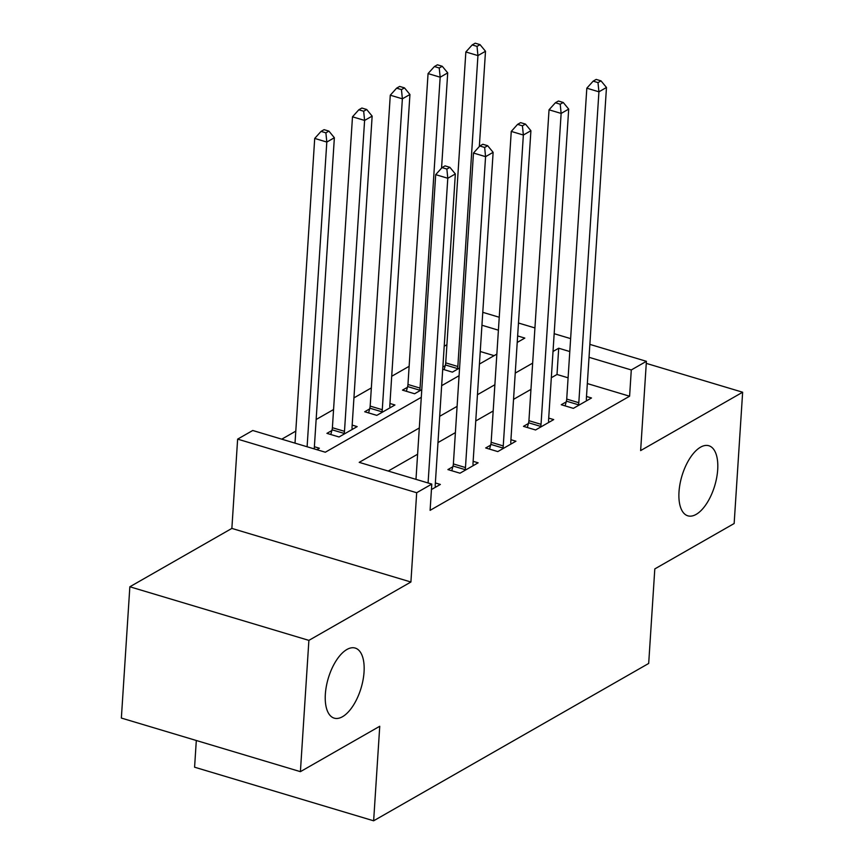 <?xml version="1.0" encoding="UTF-8"?>
<svg xmlns="http://www.w3.org/2000/svg" width="864" height="864" viewBox="0 0 864 864"><rect width="100%" height="100%" fill="white"/><g stroke="black" fill="none" stroke-linecap="round" stroke-linejoin="round"><path stroke-width="1.3" d="M679.007 491.854A36.58 17.118 -73.3 0 1 708.836 445.738A36.58 17.118 -73.3 0 1 717.692 469.714A36.58 17.118 -73.3 0 1 687.863 515.83A36.58 17.118 -73.3 0 1 679.007 491.854M325.35 694.17A36.58 17.118 -73.3 0 1 355.19 648.065A36.58 17.118 -73.3 0 1 364.046 672.041A36.58 17.118 -73.3 0 1 334.206 718.146A36.58 17.118 -73.3 0 1 325.35 694.17M196.312 740.502L194.584 767.2L373.637 820.8L648.691 663.444L654.804 568.912L734.152 523.519L742.64 392.224L646.272 363.377M373.637 820.8L379.75 726.268L300.402 771.66L121.36 718.06L129.848 586.775L308.891 640.375L410.908 582.012L416.686 492.728L237.632 439.128L252.752 430.488L325.328 452.218L421.286 397.321M410.908 582.012L231.865 528.412L129.848 586.775M231.865 528.412L237.632 439.128M446.915 344.693L444.204 346.237M409.136 366.304L391.716 376.272M371.347 387.914L353.927 397.883M333.569 409.536L316.148 419.504M295.78 431.147L281.761 439.171M300.402 771.66L308.891 640.375M494.111 355.655L480.244 351.508M316.85 449.68L319.378 448.222L314.388 446.731M331.852 430.553L326.927 433.361L339.034 436.979L357.167 426.611L352.166 425.11M369.63 408.931L364.716 411.75L376.812 415.368L394.945 404.989L389.956 403.499M407.419 387.32L402.494 390.128L414.601 393.757L421.783 389.642M442.714 369.241L452.38 372.136L459.572 368.021M445.198 365.699L442.854 367.038M419.31 427.972L359.208 462.359L431.795 484.088L430.099 510.343L629.597 396.22L587.326 383.562M568.091 377.806L557.01 374.479L551.318 377.73M530.96 389.383L513.54 399.352M493.171 411.005L475.751 420.962M455.393 432.616L437.972 442.584M417.614 454.226L388.228 471.042M431.438 489.542L440.359 484.445L435.359 482.944M452.822 466.765L447.908 469.584L460.004 473.202L478.138 462.823L473.148 461.333M490.612 445.154L485.698 447.962L497.794 451.591L515.927 441.212L510.926 439.711M528.39 423.533L523.476 426.352L535.572 429.97L553.705 419.591L548.716 418.1M566.179 401.922L561.254 404.73L573.361 408.359L591.494 397.98L586.494 396.479M589.864 344.38L646.402 361.314L640.634 450.587L742.64 392.224M646.402 361.314L631.292 369.954L589.032 357.307M629.597 396.22L631.292 369.954M431.795 484.088L416.686 492.728M482.782 312.325L499.241 317.25M518.476 323.017L534.935 327.942M554.17 333.698L570.629 338.623M517.223 342.436L524.826 338.083L517.644 335.934M498.398 330.178L481.95 325.242M441.655 385.668L459.076 375.7M479.434 364.057L496.854 354.089M569.797 351.551L558.706 348.224L553.025 351.475M532.656 363.128L515.236 373.097M494.878 384.739L477.457 394.708M457.088 406.361L439.668 416.318M557.01 374.479L558.706 348.224M428.08 482.976L447.79 178.265L455.35 173.945L435.24 484.844A5.713 2.678 106.7 0 0 435.326 486.68L435.445 487.253M415.984 479.358L435.694 174.647L447.79 178.265L446.872 169.052L449.885 167.324L445.046 165.877L442.022 167.605L446.872 169.052M442.022 167.605L435.694 174.647M455.35 173.945L449.885 167.324M314.248 448.891A5.713 2.678 -73.3 0 1 314.258 448.621L334.368 137.732L326.808 142.052L314.712 138.424L295.013 443.135M325.89 132.84L328.914 131.112L324.076 129.665L321.052 131.393L325.89 132.84L326.808 142.052L307.109 446.753M328.914 131.112L334.368 137.732M314.712 138.424L321.052 131.393M464.918 470.383L465.124 469.638A5.713 2.678 106.7 0 0 465.469 467.554L485.568 156.654L493.128 152.334L473.018 463.223A5.713 2.678 106.7 0 0 473.116 465.059L473.224 465.642M451.786 470.74L453.028 466.009A5.713 2.678 106.7 0 0 453.373 463.925L473.472 153.036L485.568 156.654L484.65 147.442L487.674 145.714L482.836 144.266L479.812 145.994L484.65 147.442M479.812 145.994L473.472 153.036M493.128 152.334L487.674 145.714M502.708 448.772L502.902 448.016A5.713 2.678 106.7 0 0 503.248 445.932L523.357 135.032L530.906 130.712L510.808 441.612A5.713 2.678 106.7 0 0 510.894 443.448L511.013 444.02M489.575 449.129L490.806 444.398A5.713 2.678 106.7 0 0 491.152 442.314L511.261 131.414L523.357 135.032L522.428 125.831L525.452 124.092L520.614 122.645L517.59 124.373L522.428 125.831M517.59 124.373L511.261 131.414M530.906 130.712L525.452 124.092M540.486 427.162L540.691 426.406A5.713 2.678 106.7 0 0 541.037 424.321L561.136 113.422L568.696 109.102L548.586 419.99A5.713 2.678 106.7 0 0 548.683 421.826L548.791 422.41M527.353 427.507L528.584 422.777A5.713 2.678 106.7 0 0 528.93 420.692L549.04 109.804L561.136 113.422L560.218 104.209L563.242 102.481L558.403 101.034L555.379 102.762L560.218 104.209M555.379 102.762L549.04 109.804M568.696 109.102L563.242 102.481M352.253 429.419L352.134 428.846A5.713 2.678 -73.3 0 1 352.048 427.01L372.146 116.111L364.597 120.431L352.49 116.813L332.392 427.712A5.713 2.678 -73.3 0 1 332.046 429.797L330.804 434.527M363.668 111.229L366.692 109.49L361.854 108.043L358.83 109.771L363.668 111.229L364.597 120.431L344.488 431.33A5.713 2.678 -73.3 0 1 344.142 433.415L343.948 434.171M366.692 109.49L372.146 116.111M352.49 116.813L358.83 109.771M390.031 407.808L389.923 407.225A5.713 2.678 -73.3 0 1 389.826 405.389L409.936 94.5L402.376 98.82L390.28 95.202L370.17 406.091A5.713 2.678 -73.3 0 1 369.824 408.175L368.593 412.906M401.458 89.608L404.482 87.88L399.643 86.432L396.619 88.16L401.458 89.608L402.376 98.82L382.277 409.72A5.713 2.678 -73.3 0 1 381.931 411.804L381.726 412.56M404.482 87.88L409.936 94.5M390.28 95.202L396.619 88.16M441.558 168.134L447.714 72.878L440.165 77.209L428.058 73.58L407.959 384.48A5.713 2.678 -73.3 0 1 407.614 386.564L406.372 391.295M439.236 67.997L442.26 66.269L437.422 64.811L434.398 66.55L439.236 67.997L440.165 77.209L420.055 388.098A5.713 2.678 -73.3 0 1 419.71 390.182L419.515 390.938M442.26 66.269L447.714 72.878M428.058 73.58L434.398 66.55M578.275 405.54L578.47 404.784A5.713 2.678 106.7 0 0 578.815 402.7L598.925 91.811L606.474 87.48L586.375 398.38A5.713 2.678 106.7 0 0 586.462 400.216L586.58 400.788M565.132 405.896L566.374 401.166A5.713 2.678 106.7 0 0 566.719 399.082L586.818 88.182L598.925 91.811L597.996 82.598L601.02 80.87L596.182 79.412L593.158 81.151L597.996 82.598M593.158 81.151L586.818 88.182M606.474 87.48L601.02 80.87M479.336 146.513L485.503 51.268L477.943 55.588L465.847 51.97L445.738 362.858A5.713 2.678 -73.3 0 1 445.392 364.954L444.161 369.673M477.025 46.375L480.049 44.647L475.211 43.2L472.187 44.928L477.025 46.375L477.943 55.588L457.834 366.487A5.713 2.678 -73.3 0 1 457.488 368.572L457.294 369.328M480.049 44.647L485.503 51.268M465.847 51.97L472.187 44.928M465.124 469.638L453.028 466.009M465.469 467.554L453.373 463.925M502.902 448.016L490.806 444.398M503.248 445.932L491.152 442.314M540.691 426.406L528.584 422.777M541.037 424.321L528.93 420.692M332.392 427.712L344.488 431.33M332.046 429.797L344.142 433.415M370.17 406.091L382.277 409.72M369.824 408.175L381.931 411.804M407.959 384.48L420.055 388.098M407.614 386.564L419.71 390.182M578.47 404.784L566.374 401.166M578.815 402.7L566.719 399.082M445.738 362.858L457.834 366.487M445.392 364.954L457.488 368.572"/></g></svg>
